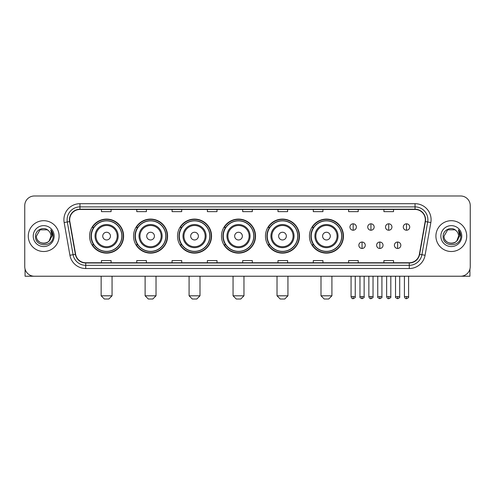 <?xml version="1.0" encoding="UTF-8"?>
<svg xmlns="http://www.w3.org/2000/svg" width="495" height="495" viewBox="0 0 495 495"><rect width="100%" height="100%" fill="white"/><g stroke="black" fill="none" stroke-linecap="round" stroke-linejoin="round"><path stroke-width="0.74" d="M309.449 236.109A17.009 17.009 0 0 0 326.459 253.118A17.009 17.009 0 0 0 343.468 236.109A17.009 17.009 0 0 0 326.459 219.093A17.009 17.009 0 0 0 309.449 236.109M265.475 236.109A17.009 17.009 0 0 0 282.484 253.118A17.009 17.009 0 0 0 299.494 236.109A17.009 17.009 0 0 0 282.484 219.093A17.009 17.009 0 0 0 265.475 236.109M221.5 236.109A17.009 17.009 0 0 0 238.516 253.118A17.009 17.009 0 0 0 255.525 236.109A17.009 17.009 0 0 0 238.516 219.093A17.009 17.009 0 0 0 221.5 236.109M177.532 236.109A17.009 17.009 0 0 0 194.541 253.118A17.009 17.009 0 0 0 211.551 236.109A17.009 17.009 0 0 0 194.541 219.093A17.009 17.009 0 0 0 177.532 236.109M133.557 236.109A17.009 17.009 0 0 0 150.567 253.118A17.009 17.009 0 0 0 167.582 236.109A17.009 17.009 0 0 0 150.567 219.093A17.009 17.009 0 0 0 133.557 236.109M89.583 236.109A17.009 17.009 0 0 0 106.598 253.118A17.009 17.009 0 0 0 123.608 236.109A17.009 17.009 0 0 0 106.598 219.093A17.009 17.009 0 0 0 89.583 236.109M93.666 244.771A15.568 15.568 0 0 1 93.666 227.44M137.635 244.771A15.568 15.568 0 0 1 137.635 227.44M181.609 244.771A15.568 15.568 0 0 1 181.609 227.44M225.584 244.771A15.568 15.568 0 0 1 225.584 227.44M269.552 244.771A15.568 15.568 0 0 1 269.552 227.44M313.527 244.771A15.568 15.568 0 0 1 313.527 227.44M24.75 205.617L24.75 266.595A9.628 9.628 0 0 0 34.378 276.229L460.622 276.229A9.628 9.628 0 0 0 470.25 266.595L470.25 205.617A9.628 9.628 0 0 0 460.622 195.983L34.378 195.983A9.628 9.628 0 0 0 24.75 205.617L24.75 266.595M28.283 236.109A15.407 15.407 0 0 0 43.69 251.51A15.407 15.407 0 0 0 59.091 236.109A15.407 15.407 0 0 0 43.69 220.702A15.407 15.407 0 0 0 28.283 236.109A15.407 15.407 0 0 0 43.69 251.51A15.407 15.407 0 0 0 59.091 236.109A15.407 15.407 0 0 0 43.69 220.702A15.407 15.407 0 0 0 28.283 236.109M435.909 236.109A15.407 15.407 0 0 0 451.31 251.51A15.407 15.407 0 0 0 466.717 236.109A15.407 15.407 0 0 0 451.31 220.702A15.407 15.407 0 0 0 435.909 236.109A15.407 15.407 0 0 0 451.31 251.51A15.407 15.407 0 0 0 466.717 236.109A15.407 15.407 0 0 0 451.31 220.702A15.407 15.407 0 0 0 435.909 236.109M69.684 219.737A10.271 10.271 0 0 1 79.955 209.465L415.045 209.465A10.271 10.271 0 0 1 425.162 221.519L419.389 254.257A10.271 10.271 0 0 1 409.272 262.746L85.728 262.746A10.271 10.271 0 0 1 75.611 254.257L69.838 221.519A10.271 10.271 0 0 1 69.684 219.737M69.43 219.737A10.525 10.525 0 0 0 69.591 221.562L75.364 254.3A10.525 10.525 0 0 0 85.728 263L409.272 263A10.525 10.525 0 0 0 419.636 254.3L425.409 221.562A10.525 10.525 0 0 0 415.045 209.212L79.955 209.212A10.525 10.525 0 0 0 69.43 219.737M64.152 222.521A16.05 16.05 0 0 1 79.955 203.686L415.045 203.686A16.05 16.05 0 0 1 430.848 222.521L425.075 255.259A16.05 16.05 0 0 1 409.272 268.525L85.728 268.525A16.05 16.05 0 0 1 69.925 255.259L64.152 222.521L67.314 221.964A12.839 12.839 0 0 1 79.955 206.898L415.045 206.898A12.839 12.839 0 0 1 427.686 221.964L421.913 254.702A12.839 12.839 0 0 1 409.272 265.314L85.728 265.314A12.839 12.839 0 0 1 73.087 254.702L67.314 221.964A12.839 12.839 0 0 1 67.116 219.737M460.622 195.983L34.378 195.983M34.378 276.229L460.622 276.229M470.25 266.595L470.25 205.617M419.636 254.3L421.913 254.702L427.686 221.964L430.848 222.521M242.686 209.465L242.686 211.637L252.314 211.637L252.314 209.465M207.38 209.465L207.38 211.637L217.008 211.637L217.008 209.465M172.074 209.465L172.074 211.637L181.702 211.637L181.702 209.465M136.768 209.465L136.768 211.637L146.396 211.637L146.396 209.465M101.463 209.465L101.463 211.637L111.09 211.637L111.09 209.465M277.992 209.465L277.992 211.637L287.62 211.637L287.62 209.465M313.298 209.465L313.298 211.637L322.926 211.637L322.926 209.465M348.604 209.465L348.604 211.637L358.232 211.637L358.232 209.465M383.91 209.465L383.91 211.637L393.537 211.637L393.537 209.465M252.314 262.746L252.314 260.574L242.686 260.574L242.686 262.746M217.008 262.746L217.008 260.574L207.38 260.574L207.38 262.746M181.702 262.746L181.702 260.574L172.074 260.574L172.074 262.746M146.396 262.746L146.396 260.574L136.768 260.574L136.768 262.746M111.09 262.746L111.09 260.574L101.463 260.574L101.463 262.746M287.62 262.746L287.62 260.574L277.992 260.574L277.992 262.746M322.926 262.746L322.926 260.574L313.298 260.574L313.298 262.746M358.232 262.746L358.232 260.574L348.604 260.574L348.604 262.746M393.537 262.746L393.537 260.574L383.91 260.574L383.91 262.746M48.442 230.627A7.252 7.252 0 0 1 50.942 236.109C51.387 245.464 35.986 245.464 36.432 236.109L40.058 229.822L47.316 229.822L48.442 230.627C43.987 225.961 35.417 229.804 35.498 236.109C34.681 247.302 52.835 247.599 53.132 236.647L53.144 236.109C53.12 233.727 52.328 231.635 50.775 229.835L52.025 236.109L49.246 240.768A7.252 7.252 0 0 0 50.942 236.109L49.228 240.787M49.246 240.768C45.398 245.972 36.055 242.643 36.432 236.109M33.221 236.109A10.463 10.463 0 0 0 43.69 246.572A10.463 10.463 0 0 0 54.153 236.109A10.463 10.463 0 0 0 43.69 225.64A10.463 10.463 0 0 0 33.221 236.109M50.843 229.915L53.144 236.381M25.072 269.063L25.072 276.229L62.302 276.229M108.844 299.017L104.352 299.017L101.141 295.806L112.056 295.806L108.844 299.017M110.447 236.109A3.849 3.849 0 0 0 106.598 232.254A3.849 3.849 0 0 0 102.743 236.109A3.849 3.849 0 0 0 106.598 239.957A3.849 3.849 0 0 0 110.447 236.109M118.15 236.109A11.552 11.552 0 0 0 106.598 224.551A11.552 11.552 0 0 0 95.04 236.109A11.552 11.552 0 0 0 106.598 247.661A11.552 11.552 0 0 0 118.15 236.109A11.552 11.552 0 0 1 106.598 247.661A11.552 11.552 0 0 1 95.04 236.109M121.844 236.109A15.246 15.246 0 0 0 106.598 220.863A15.246 15.246 0 0 0 91.352 236.109A15.246 15.246 0 0 0 106.598 251.349A15.246 15.246 0 0 0 121.844 236.109M123.286 236.109A16.688 16.688 0 0 1 92.33 244.771L93.877 244.771A15.388 15.388 0 0 0 116.777 247.642A15.388 15.388 0 0 0 116.777 224.569A15.388 15.388 0 0 0 93.877 227.44L92.33 227.44A16.688 16.688 0 0 1 123.286 236.109M152.813 299.017L148.321 299.017L145.109 295.806L156.024 295.806L152.813 299.017M154.421 236.109A3.849 3.849 0 0 0 150.567 232.254A3.849 3.849 0 0 0 146.718 236.109A3.849 3.849 0 0 0 150.567 239.957A3.849 3.849 0 0 0 154.421 236.109M162.125 236.109A11.552 11.552 0 0 0 150.567 224.551A11.552 11.552 0 0 0 139.015 236.109A11.552 11.552 0 0 0 150.567 247.661A11.552 11.552 0 0 0 162.125 236.109A11.552 11.552 0 0 1 150.567 247.661A11.552 11.552 0 0 1 139.015 236.109M165.813 236.109A15.246 15.246 0 0 0 150.567 220.863A15.246 15.246 0 0 0 135.321 236.109A15.246 15.246 0 0 0 150.567 251.349A15.246 15.246 0 0 0 165.813 236.109M167.261 236.109A16.688 16.688 0 0 1 136.304 244.771L137.851 244.771A15.388 15.388 0 0 0 160.751 247.642A15.388 15.388 0 0 0 160.751 224.569A15.388 15.388 0 0 0 137.851 227.44L136.304 227.44A16.688 16.688 0 0 1 167.261 236.109M196.787 299.017L192.295 299.017L189.084 295.806L199.999 295.806L196.787 299.017M198.39 236.109A3.849 3.849 0 0 0 194.541 232.254A3.849 3.849 0 0 0 190.686 236.109A3.849 3.849 0 0 0 194.541 239.957A3.849 3.849 0 0 0 198.39 236.109M206.093 236.109A11.552 11.552 0 0 0 194.541 224.551A11.552 11.552 0 0 0 182.983 236.109A11.552 11.552 0 0 0 194.541 247.661A11.552 11.552 0 0 0 206.093 236.109A11.552 11.552 0 0 1 194.541 247.661A11.552 11.552 0 0 1 182.983 236.109M209.787 236.109A15.246 15.246 0 0 0 194.541 220.863A15.246 15.246 0 0 0 179.295 236.109A15.246 15.246 0 0 0 194.541 251.349A15.246 15.246 0 0 0 209.787 236.109M211.229 236.109A16.688 16.688 0 0 1 180.279 244.771L181.826 244.771A15.388 15.388 0 0 0 204.72 247.642A15.388 15.388 0 0 0 204.72 224.569A15.388 15.388 0 0 0 181.826 227.44L180.279 227.44A16.688 16.688 0 0 1 211.229 236.109M240.762 299.017L236.263 299.017L233.058 295.806L243.967 295.806L240.762 299.017M242.364 236.109A3.849 3.849 0 0 0 238.516 232.254A3.849 3.849 0 0 0 234.661 236.109A3.849 3.849 0 0 0 238.516 239.957A3.849 3.849 0 0 0 242.364 236.109M250.068 236.109A11.552 11.552 0 0 0 238.516 224.551A11.552 11.552 0 0 0 226.958 236.109A11.552 11.552 0 0 0 238.516 247.661A11.552 11.552 0 0 0 250.068 236.109A11.552 11.552 0 0 1 238.516 247.661A11.552 11.552 0 0 1 226.958 236.109M253.762 236.109A15.246 15.246 0 0 0 238.516 220.863A15.246 15.246 0 0 0 223.27 236.109A15.246 15.246 0 0 0 238.516 251.349A15.246 15.246 0 0 0 253.762 236.109M255.203 236.109A16.688 16.688 0 0 1 224.247 244.771L225.794 244.771A15.388 15.388 0 0 0 248.694 247.642A15.388 15.388 0 0 0 248.694 224.569A15.388 15.388 0 0 0 225.794 227.44L224.247 227.44A16.688 16.688 0 0 1 255.203 236.109M284.73 299.017L280.238 299.017L277.027 295.806L287.942 295.806L284.73 299.017M286.339 236.109A3.849 3.849 0 0 0 282.484 232.254A3.849 3.849 0 0 0 278.635 236.109A3.849 3.849 0 0 0 282.484 239.957A3.849 3.849 0 0 0 286.339 236.109M294.042 236.109A11.552 11.552 0 0 0 282.484 224.551A11.552 11.552 0 0 0 270.932 236.109A11.552 11.552 0 0 0 282.484 247.661A11.552 11.552 0 0 0 294.042 236.109A11.552 11.552 0 0 1 282.484 247.661A11.552 11.552 0 0 1 270.932 236.109M297.73 236.109A15.246 15.246 0 0 0 282.484 220.863A15.246 15.246 0 0 0 267.238 236.109A15.246 15.246 0 0 0 282.484 251.349A15.246 15.246 0 0 0 297.73 236.109M299.178 236.109A16.688 16.688 0 0 1 268.222 244.771L269.769 244.771A15.388 15.388 0 0 0 292.669 247.642A15.388 15.388 0 0 0 292.669 224.569A15.388 15.388 0 0 0 269.769 227.44L268.222 227.44A16.688 16.688 0 0 1 299.178 236.109M328.705 299.017L324.213 299.017L321.001 295.806L331.916 295.806L328.705 299.017M330.307 236.109A3.849 3.849 0 0 0 326.459 232.254A3.849 3.849 0 0 0 322.604 236.109A3.849 3.849 0 0 0 326.459 239.957A3.849 3.849 0 0 0 330.307 236.109M338.011 236.109A11.552 11.552 0 0 0 326.459 224.551A11.552 11.552 0 0 0 314.9 236.109A11.552 11.552 0 0 0 326.459 247.661A11.552 11.552 0 0 0 338.011 236.109A11.552 11.552 0 0 1 326.459 247.661A11.552 11.552 0 0 1 314.9 236.109M341.705 236.109A15.246 15.246 0 0 0 326.459 220.863A15.246 15.246 0 0 0 311.213 236.109A15.246 15.246 0 0 0 326.459 251.349A15.246 15.246 0 0 0 341.705 236.109M343.146 236.109A16.688 16.688 0 0 1 312.197 244.771L313.737 244.771A15.388 15.388 0 0 0 336.637 247.642A15.388 15.388 0 0 0 336.637 224.569A15.388 15.388 0 0 0 313.737 227.44L312.197 227.44A16.688 16.688 0 0 1 343.146 236.109M353.164 223.814A3.211 3.211 0 0 0 349.953 227.019A3.211 3.211 0 0 0 353.164 230.231A3.211 3.211 0 0 0 356.369 227.019A3.211 3.211 0 0 0 353.164 223.814L353.164 230.231A3.211 3.211 0 0 0 356.369 227.019A3.211 3.211 0 0 0 353.164 223.814M370.941 223.814A3.211 3.211 0 0 0 367.736 227.019A3.211 3.211 0 0 0 370.941 230.231A3.211 3.211 0 0 0 374.152 227.019A3.211 3.211 0 0 0 370.941 223.814L370.941 230.231A3.211 3.211 0 0 0 374.152 227.019A3.211 3.211 0 0 0 370.941 223.814M388.724 223.814A3.211 3.211 0 0 0 385.512 227.019A3.211 3.211 0 0 0 388.724 230.231A3.211 3.211 0 0 0 391.935 227.019A3.211 3.211 0 0 0 388.724 223.814L388.724 230.231A3.211 3.211 0 0 0 391.935 227.019A3.211 3.211 0 0 0 388.724 223.814M406.506 223.814A3.211 3.211 0 0 0 403.295 227.019A3.211 3.211 0 0 0 406.506 230.231A3.211 3.211 0 0 0 409.718 227.019A3.211 3.211 0 0 0 406.506 223.814L406.506 230.231A3.211 3.211 0 0 0 409.718 227.019A3.211 3.211 0 0 0 406.506 223.814M362.055 242.043A3.211 3.211 0 0 0 358.844 245.254A3.211 3.211 0 0 0 362.055 248.465A3.211 3.211 0 0 0 365.261 245.254A3.211 3.211 0 0 0 362.055 242.043L362.055 248.465A3.211 3.211 0 0 0 365.261 245.254A3.211 3.211 0 0 0 362.055 242.043M379.832 242.043A3.211 3.211 0 0 0 376.627 245.254A3.211 3.211 0 0 0 379.832 248.465A3.211 3.211 0 0 0 383.043 245.254A3.211 3.211 0 0 0 379.832 242.043L379.832 248.465A3.211 3.211 0 0 0 383.043 245.254A3.211 3.211 0 0 0 379.832 242.043M397.615 242.043A3.211 3.211 0 0 0 394.404 245.254A3.211 3.211 0 0 0 397.615 248.465A3.211 3.211 0 0 0 400.826 245.254A3.211 3.211 0 0 0 397.615 242.043L397.615 248.465A3.211 3.211 0 0 0 400.826 245.254A3.211 3.211 0 0 0 397.615 242.043M469.928 269.063L469.928 276.229L432.698 276.229M456.062 230.627A7.252 7.252 0 0 1 458.568 236.109C459.014 245.464 443.613 245.464 444.058 236.109L447.684 229.822L454.942 229.822L456.062 230.627C451.613 225.961 443.044 229.804 443.124 236.109C442.307 247.302 460.461 247.599 460.758 236.647L460.771 236.109C460.746 233.727 459.954 231.635 458.401 229.835L459.651 236.109L456.873 240.768A7.252 7.252 0 0 0 458.568 236.109L456.854 240.787M456.873 240.768C453.024 245.972 443.681 242.643 444.058 236.109M440.847 236.109A10.463 10.463 0 0 0 451.31 246.572A10.463 10.463 0 0 0 461.779 236.109A10.463 10.463 0 0 0 451.31 225.64A10.463 10.463 0 0 0 440.847 236.109M458.469 229.915L460.771 236.381M415.045 203.686L415.045 209.212M67.314 221.964L69.591 221.562M85.728 268.525L85.728 263M409.272 263L409.272 268.525M69.925 255.259L75.364 254.3M425.409 221.562L427.686 221.964M79.955 203.686L79.955 209.212M421.913 254.702L425.075 255.259M117.21 236.109A10.618 10.618 0 0 0 106.598 225.491A10.618 10.618 0 0 0 95.981 236.109A10.618 10.618 0 0 0 106.598 246.72A10.618 10.618 0 0 0 117.21 236.109M161.184 236.109A10.618 10.618 0 0 0 150.567 225.491A10.618 10.618 0 0 0 139.955 236.109A10.618 10.618 0 0 0 150.567 246.72A10.618 10.618 0 0 0 161.184 236.109M205.153 236.109A10.618 10.618 0 0 0 194.541 225.491A10.618 10.618 0 0 0 183.923 236.109A10.618 10.618 0 0 0 194.541 246.72A10.618 10.618 0 0 0 205.153 236.109M249.127 236.109A10.618 10.618 0 0 0 238.516 225.491A10.618 10.618 0 0 0 227.898 236.109A10.618 10.618 0 0 0 238.516 246.72A10.618 10.618 0 0 0 249.127 236.109M293.102 236.109A10.618 10.618 0 0 0 282.484 225.491A10.618 10.618 0 0 0 271.873 236.109A10.618 10.618 0 0 0 282.484 246.72A10.618 10.618 0 0 0 293.102 236.109M337.07 236.109A10.618 10.618 0 0 0 326.459 225.491A10.618 10.618 0 0 0 315.841 236.109A10.618 10.618 0 0 0 326.459 246.72A10.618 10.618 0 0 0 337.07 236.109M353.164 296.61L351.073 296.61C351.438 298.095 352.137 298.788 353.164 298.695L353.164 296.61L355.249 296.61L355.249 276.229M370.941 296.61L368.855 296.61C369.221 298.095 369.92 298.788 370.941 298.695L370.941 296.61L373.032 296.61L373.032 276.229M388.724 296.61L386.638 296.61C387.003 298.095 387.696 298.788 388.724 298.695L388.724 296.61L390.809 296.61L390.809 276.229M406.506 296.61L404.421 296.61C404.786 298.095 405.479 298.788 406.506 298.695L406.506 296.61L408.592 296.61L408.592 276.229M362.055 296.61L359.964 296.61C359.543 297.272 360.236 297.971 362.055 298.695L362.055 296.61L364.141 296.61L364.141 276.229M379.832 296.61L377.747 296.61C377.326 297.272 378.019 297.971 379.832 298.695L379.832 296.61L381.917 296.61L381.917 276.229M397.615 296.61L395.53 296.61C395.109 297.272 395.802 297.971 397.615 298.695L397.615 296.61L399.7 296.61L399.7 276.229M112.056 276.229L112.056 295.806M101.141 276.229L101.141 295.806M156.024 276.229L156.024 295.806M145.109 276.229L145.109 295.806M199.999 276.229L199.999 295.806M189.084 276.229L189.084 295.806M243.967 276.229L243.967 295.806M233.058 276.229L233.058 295.806M287.942 276.229L287.942 295.806M277.027 276.229L277.027 295.806M331.916 276.229L331.916 295.806M321.001 276.229L321.001 295.806M351.073 296.61L351.073 276.229M355.249 296.61C355.67 297.272 354.977 297.971 353.164 298.695M368.855 296.61L368.855 276.229M373.032 296.61C373.453 297.272 372.76 297.971 370.941 298.695M386.638 296.61L386.638 276.229M390.809 296.61C391.236 297.272 390.536 297.971 388.724 298.695M404.421 296.61L404.421 276.229M408.592 296.61C409.019 297.272 408.319 297.971 406.506 298.695M359.964 296.61L359.964 276.229M364.141 296.61C364.561 297.272 363.868 297.971 362.055 298.695M377.747 296.61L377.747 276.229M381.917 296.61C382.344 297.272 381.651 297.971 379.832 298.695M395.53 296.61L395.53 276.229M399.7 296.61C400.127 297.272 399.428 297.971 397.615 298.695"/></g></svg>
